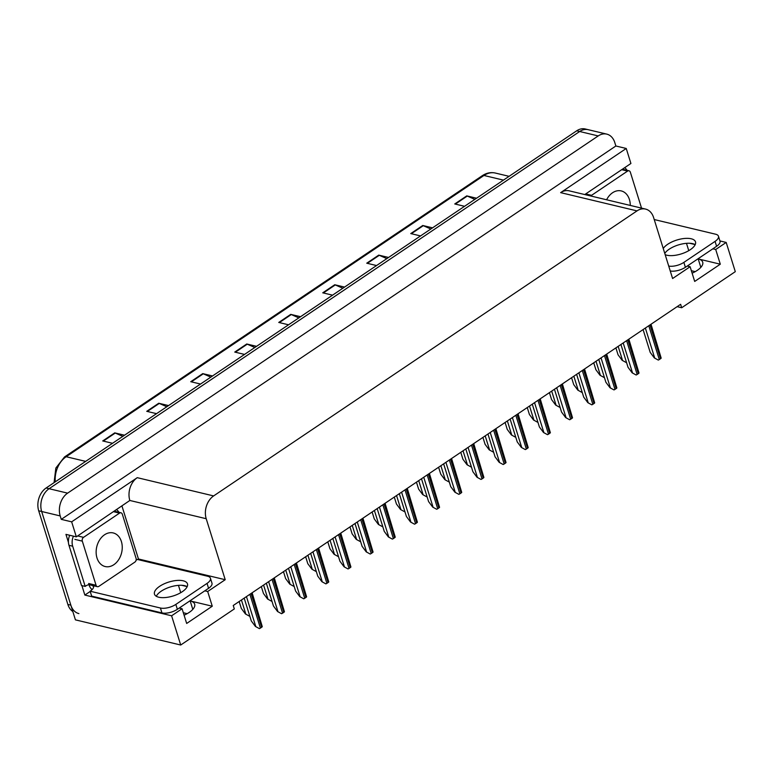 <?xml version="1.0" encoding="UTF-8"?>
<svg xmlns="http://www.w3.org/2000/svg" width="774" height="774" viewBox="0 0 774 774"><rect width="100%" height="100%" fill="white"/><g stroke="black" fill="none" stroke-linecap="round" stroke-linejoin="round"><path stroke-width="1.16" d="M677.144 306.659L681.701 307.742L735.3 271.655L726.196 242.436L715.718 249.489L720.304 264.195L698.206 258.922A18.121 7.643 162.7 0 1 702.705 262.144A18.121 7.643 162.7 0 1 692.12 273.174M691.356 270.716L695.207 271.635M121.982 506.109L138.459 558.983L137.656 559.515M90.21 591.462L84.85 595.071L81.909 585.628M68.431 542.361L65.945 534.37L76.326 536.846L129.838 500.468A16.989 12.568 103.4 0 1 137.259 477.674L71.653 521.84L76.326 536.846M584.767 194.555L630.916 163.478L626.243 148.473L560.637 192.639A16.989 12.568 103.4 0 1 569.171 190.83L645.545 209.077A16.989 12.568 103.4 0 0 637.012 210.896L213.634 495.921A16.989 12.568 103.4 0 0 206.213 518.715L225.215 579.707L138.459 558.983M615.862 145.996L61.272 519.364L60.208 515.929A16.989 12.568 -76.6 0 1 67.619 493.144L598.215 135.934A16.989 12.568 -76.6 0 1 606.739 134.115A16.989 12.568 -76.6 0 1 614.798 142.561L615.862 145.996L626.243 148.473M726.196 242.436L719.936 240.937M72.824 611.528A16.989 12.568 -76.6 0 1 67.87 604.446L38.7 510.792A16.989 12.568 -76.6 0 1 46.121 487.997L576.707 130.796L579.678 131.503A16.989 12.568 -76.6 0 1 588.201 129.684A16.989 12.568 -76.6 0 0 579.678 131.503L49.081 488.713L579.678 131.503L598.215 135.934M78.89 613.598A16.989 12.568 -76.6 0 1 70.84 605.152L41.67 511.498A16.989 12.568 -76.6 0 1 49.081 488.713A16.989 12.568 -76.6 0 0 41.67 511.498L75.417 619.858L180.71 645.023L234.309 608.935L233.245 605.5L680.627 304.308L681.701 307.742M179.22 608.054L182.083 608.741L171.605 615.794L180.71 645.023M171.605 615.794L84.85 595.071M71.653 521.84L61.272 519.364M183.332 612.737L187.173 613.656M687.254 266.043L690.118 266.72L672.596 278.524L653.595 217.523A16.989 12.568 103.4 0 0 645.545 209.077M225.215 579.707L207.693 591.51L204.82 590.823M187.027 586.566L181.687 585.289M715.718 249.489L712.854 248.802M695.052 244.555L689.711 243.278M182.083 608.741L186.669 623.457L212.27 606.216L207.693 591.51M720.304 264.195L694.694 281.436L690.118 266.72M184.096 615.185A18.121 7.643 -17.3 0 0 194.68 604.165A18.121 7.643 -17.3 0 0 190.172 600.934L192.803 609.38M212.27 606.216L190.172 600.934M122.814 436.372L115.268 433.043A4.528 2.38 -123.9 0 0 114.736 432.869L102.729 440.948L112.54 443.289M124.537 435.211L114.736 432.869M166.816 406.747L159.27 403.428A4.528 2.38 -123.9 0 0 158.738 403.244L146.741 411.323L156.542 413.664M168.538 405.586L158.738 403.244M210.818 377.122L203.272 373.803A4.528 2.38 -123.9 0 0 202.74 373.619L190.743 381.698L200.543 384.039M212.54 375.961L202.74 373.619M254.82 347.497L247.274 344.178A4.528 2.38 -123.9 0 0 246.742 343.995L234.745 352.073L244.545 354.415M256.542 346.336L246.742 343.995M474.83 199.382L467.283 196.054A4.528 2.38 -123.9 0 0 466.751 195.88L454.754 203.959L464.555 206.3M476.561 198.221L466.751 195.88M430.828 229.007L423.281 225.679A4.528 2.38 -123.9 0 0 422.749 225.495L410.752 233.584L420.553 235.925M432.56 227.846L422.749 225.495M386.826 258.632L379.279 255.304A4.528 2.38 -123.9 0 0 378.747 255.12L366.75 263.199L376.551 265.55M388.548 257.461L378.747 255.12M342.824 288.247L335.277 284.929A4.528 2.38 -123.9 0 0 334.745 284.745L322.748 292.824L332.549 295.165M344.546 287.086L334.745 284.745M298.822 317.872L291.276 314.554A4.528 2.38 -123.9 0 0 290.743 314.37L278.746 322.448L288.547 324.79M300.544 316.711L290.743 314.37M576.707 130.796A16.989 12.568 -76.6 0 1 585.241 128.977L606.739 134.115M249.402 616.133L245.435 613.966L249.402 616.133A2.835 1.19 162.7 0 0 249.75 615.978M239.156 601.524L241.314 608.441L245.435 613.966M259.387 628.623L255.42 626.456L259.387 628.623A2.835 1.19 162.7 0 0 260.403 628.091L261.602 627.288A2.835 1.19 162.7 0 0 262.28 626.679L252.111 592.797M244.187 598.138L251.289 620.932L255.42 626.456M271.568 601.214L267.601 599.047L271.568 601.214A2.835 1.19 162.7 0 0 271.916 601.059M261.322 586.605L263.479 593.523L267.601 599.047M293.733 586.295L289.757 584.128L293.733 586.295A2.835 1.19 162.7 0 0 294.072 586.141M283.478 571.686L285.635 578.604L289.757 584.128M315.889 571.376L311.922 569.209L315.889 571.376A2.835 1.19 162.7 0 0 316.237 571.222M305.643 556.758L307.8 563.685L311.922 569.209M281.543 613.705L277.576 611.537L281.543 613.705A2.835 1.19 162.7 0 0 282.568 613.172L283.768 612.369A2.835 1.19 162.7 0 0 284.435 611.76L274.277 577.878M266.353 583.209L273.454 606.013L277.576 611.537M303.708 598.786L299.741 596.619L303.708 598.786A2.835 1.19 162.7 0 0 304.724 598.254L305.923 597.451A2.835 1.19 162.7 0 0 306.601 596.841L296.432 562.959M288.508 568.29L295.62 591.094L299.741 596.619M325.864 583.867L321.897 581.7L325.864 583.867A2.835 1.19 162.7 0 0 326.889 583.335L328.089 582.532A2.835 1.19 162.7 0 0 328.757 581.922L318.598 548.04M310.674 553.371L317.775 576.175L321.897 581.7M348.029 568.948L344.062 566.781L348.029 568.948A2.835 1.19 162.7 0 0 349.045 568.416L350.245 567.613A2.835 1.19 162.7 0 0 350.922 567.003L340.753 533.122M332.839 538.452L339.941 561.256L344.062 566.781M665.166 254.675A17.28 7.285 -17.3 0 0 690.311 249.692A17.28 7.285 -17.3 0 0 695.497 241.856A17.28 7.285 -17.3 0 0 684.651 238.45A17.28 7.285 -17.3 0 0 667.691 244.294A17.28 7.285 -17.3 0 0 663.25 248.522M664.779 253.427A17.28 7.285 162.7 0 1 669.22 249.189A17.28 7.285 162.7 0 1 695.197 244.632M654.224 219.545L715.65 234.222A11.329 4.779 162.7 0 1 718.466 236.234A11.329 4.779 162.7 0 1 715.07 241.382L683.868 262.386A11.329 4.779 162.7 0 1 668.717 266.053M718.466 236.234L719.994 241.14A11.329 4.779 162.7 0 1 716.598 246.287L685.396 267.291A11.329 4.779 162.7 0 1 670.236 270.958M624.637 167.706A11.329 8.379 -76.6 0 1 626.998 170.299M182.287 591.713A17.28 7.285 -17.3 0 0 187.472 583.877A17.28 7.285 -17.3 0 0 176.627 580.471A17.28 7.285 -17.3 0 0 159.667 586.305A17.28 7.285 -17.3 0 0 154.481 594.151A17.28 7.285 -17.3 0 0 165.326 597.547A17.28 7.285 -17.3 0 0 182.287 591.713M156.3 596.27A17.28 7.285 162.7 0 1 161.195 591.21A17.28 7.285 162.7 0 1 187.173 586.653M207.045 583.393L175.843 604.407A11.329 4.779 162.7 0 1 160.421 608.016L90.132 591.22L91.661 596.125L161.95 612.921A11.329 4.779 162.7 0 0 177.372 609.302L208.574 588.298L207.045 583.393A11.329 4.779 162.7 0 0 210.441 578.255L211.97 583.161A11.329 4.779 162.7 0 1 208.574 588.298M136.098 560.202A11.329 4.779 162.7 0 0 137.337 559.438L207.625 576.243A11.329 4.779 162.7 0 1 210.441 578.255M93.306 585.695L92.822 586.024L93.567 586.199A11.329 4.779 162.7 0 1 90.132 591.22M69.747 535.269A11.329 8.379 103.4 0 0 68.973 545.322L81.493 585.521L85.198 586.411A11.329 8.379 -76.6 0 1 89.358 584.593M68.973 545.322L72.679 546.202A11.329 8.379 -76.6 0 1 73.453 536.159M116.613 509.727A11.329 8.379 -76.6 0 1 118.964 512.32M92.067 589.643A5.66 2.97 56.1 0 1 89.116 585.134L88.962 584.651M72.679 546.202L85.198 586.411M606.603 199.769A17.28 12.781 -76.6 0 1 621.232 190.917A17.28 12.781 -76.6 0 1 629.417 199.508A17.28 12.781 -76.6 0 1 630.278 205.429M590.881 196.016A2.835 2.09 -76.6 0 1 591.578 195.319L627.588 171.083A2.835 2.09 -76.6 0 1 629.01 170.783A2.835 2.09 -76.6 0 1 630.346 172.196L641.54 208.119M121.392 541.529A17.28 12.781 -76.6 0 1 118.664 559.679A17.28 12.781 -76.6 0 1 105.177 566.539A17.28 12.781 -76.6 0 1 96.992 557.957A17.28 12.781 -76.6 0 1 99.72 539.797A17.28 12.781 -76.6 0 1 113.207 532.938A17.28 12.781 -76.6 0 1 121.392 541.529M82.315 541.142A2.835 2.09 -76.6 0 1 83.553 537.34L119.554 513.104A2.835 2.09 -76.6 0 1 120.976 512.804A2.835 2.09 -76.6 0 1 122.321 514.207L136.069 558.335A2.835 2.09 -76.6 0 1 134.831 562.137L98.83 586.373A2.835 2.09 -76.6 0 1 97.408 586.673A2.835 2.09 -76.6 0 1 96.063 585.27L82.315 541.142L74.904 539.372M97.408 586.673L89.987 584.902A2.835 2.09 -76.6 0 1 88.652 583.499L96.063 585.27M338.054 556.458L334.087 554.29L338.054 556.458A2.835 1.19 162.7 0 0 338.393 556.303M327.799 541.839L329.956 548.766L334.087 554.29M360.21 541.529L356.243 539.372L360.21 541.529A2.835 1.19 162.7 0 0 360.558 541.384M349.964 526.92L352.122 533.847L356.243 539.372M382.375 526.61L378.409 524.453L382.375 526.61A2.835 1.19 162.7 0 0 382.714 526.465M372.13 512.001L374.277 518.928L378.409 524.453M370.195 554.029L366.218 551.862L370.195 554.029A2.835 1.19 162.7 0 0 371.21 553.497L372.41 552.694A2.835 1.19 162.7 0 0 373.078 552.075L362.919 518.203M354.995 523.534L362.097 546.338L366.218 551.862M392.35 539.11L388.384 536.943L392.35 539.11A2.835 1.19 162.7 0 0 393.366 538.578L394.566 537.775A2.835 1.19 162.7 0 0 395.243 537.156L385.075 503.284M377.161 508.615L384.262 531.419L388.384 536.943M414.516 524.182L410.549 522.024L414.516 524.182A2.835 1.19 162.7 0 0 415.532 523.659L416.731 522.847A2.835 1.19 162.7 0 0 417.399 522.237L407.24 488.365M399.316 493.696L406.418 516.5L410.549 522.024M404.531 511.691L400.564 509.534L404.531 511.691A2.835 1.19 162.7 0 0 404.879 511.546M394.285 497.082L396.443 504.009L400.564 509.534M426.697 496.773L422.73 494.615L426.697 496.773A2.835 1.19 162.7 0 0 427.035 496.627M416.451 482.163L418.608 489.091L422.73 494.615M448.852 481.854L444.886 479.696L448.852 481.854A2.835 1.19 162.7 0 0 449.201 481.709M438.606 467.244L440.764 474.172L444.886 479.696M471.018 466.935L467.051 464.768L471.018 466.935A2.835 1.19 162.7 0 0 471.366 466.79M460.772 452.326L462.929 459.253L467.051 464.768M493.183 452.016L489.207 449.849L493.183 452.016A2.835 1.19 162.7 0 0 493.522 451.871M482.928 437.407L485.085 444.324L489.207 449.849M436.671 509.263L432.705 507.105L436.671 509.263A2.835 1.19 162.7 0 0 437.697 508.741L438.897 507.928A2.835 1.19 162.7 0 0 439.564 507.318L429.406 473.446M421.482 478.777L428.583 501.581L432.705 507.105M458.837 494.344L454.87 492.187L458.837 494.344A2.835 1.19 162.7 0 0 459.853 493.822L461.052 493.009A2.835 1.19 162.7 0 0 461.73 492.399L451.561 458.527M443.637 463.858L450.739 486.662L454.87 492.187M480.993 479.425L477.026 477.268L480.993 479.425A2.835 1.19 162.7 0 0 482.018 478.903L483.218 478.09A2.835 1.19 162.7 0 0 483.885 477.481L473.727 443.608M465.803 448.939L472.904 471.743L477.026 477.268M503.158 464.506L499.191 462.349L503.158 464.506A2.835 1.19 162.7 0 0 504.174 463.984L505.374 463.171A2.835 1.19 162.7 0 0 506.051 462.562L495.882 428.69M487.968 434.021L495.07 456.824L499.191 462.349M525.314 449.588L521.347 447.42L525.314 449.588A2.835 1.19 162.7 0 0 526.339 449.065L527.539 448.252A2.835 1.19 162.7 0 0 528.207 447.643L518.048 413.761M510.124 419.102L517.226 441.906L521.347 447.42M515.339 437.097L511.372 434.93L515.339 437.097A2.835 1.19 162.7 0 0 515.687 436.952M505.093 422.488L507.251 429.406L511.372 434.93M537.504 422.178L533.538 420.011L537.504 422.178A2.835 1.19 162.7 0 0 537.843 422.033M527.258 407.569L529.406 414.487L533.538 420.011M559.66 407.259L555.693 405.092L559.66 407.259A2.835 1.19 162.7 0 0 560.008 407.105M549.414 392.65L551.572 399.568L555.693 405.092M581.825 392.341L577.859 390.173L581.825 392.341A2.835 1.19 162.7 0 0 582.164 392.186M571.58 377.731L573.737 384.649L577.859 390.173M603.981 377.422L600.014 375.255L603.981 377.422A2.835 1.19 162.7 0 0 604.33 377.267M593.735 362.812L595.893 369.73L600.014 375.255M626.147 362.503L622.18 360.336L626.147 362.503A2.835 1.19 162.7 0 0 626.495 362.348M615.901 347.884L618.058 354.811L622.18 360.336M547.479 434.669L543.512 432.502L547.479 434.669A2.835 1.19 162.7 0 0 548.495 434.146L549.695 433.334A2.835 1.19 162.7 0 0 550.372 432.724L540.204 398.842M532.289 404.183L539.391 426.977L543.512 432.502M569.645 419.75L565.668 417.583L569.645 419.75A2.835 1.19 162.7 0 0 570.661 419.218L571.86 418.415A2.835 1.19 162.7 0 0 572.528 417.805L562.369 383.923M554.445 389.264L561.547 412.058L565.668 417.583M591.8 404.831L587.834 402.664L591.8 404.831A2.835 1.19 162.7 0 0 592.826 404.299L594.026 403.496A2.835 1.19 162.7 0 0 594.693 402.886L584.534 369.005M576.611 374.335L583.712 397.139L587.834 402.664M613.966 389.912L609.999 387.745L613.966 389.912A2.835 1.19 162.7 0 0 614.982 389.38L616.181 388.577A2.835 1.19 162.7 0 0 616.859 387.968L606.69 354.086M598.766 359.417L605.868 382.221L609.999 387.745M636.122 374.993L632.155 372.826L636.122 374.993A2.835 1.19 162.7 0 0 637.147 374.461L638.347 373.658A2.835 1.19 162.7 0 0 639.014 373.049L628.856 339.167M620.932 344.498L628.033 367.302L632.155 372.826M658.287 360.074L654.32 357.907L658.287 360.074A2.835 1.19 162.7 0 0 659.303 359.542L660.503 358.739A2.835 1.19 162.7 0 0 661.18 358.13L651.011 324.248M643.088 329.579L650.199 352.383L654.32 357.907M698.206 258.922L700.828 267.359M67.619 493.144L46.121 487.997M60.208 515.929L38.7 510.792M213.634 495.921L137.259 477.674M637.012 210.896L560.637 192.639M206.213 518.715L129.838 500.468M688.763 250.66L686.48 243.336M180.739 592.681L178.455 585.347M54.074 482.647L55.854 468.038L64.542 456.931A5.66 2.97 56.1 0 1 66.177 456.728A22.659 16.757 103.4 0 0 55.264 481.844M503.439 180.119L483.963 175.466A5.66 2.97 -123.9 0 0 482.318 175.669C486.498 172.921 490.832 172.041 495.331 173.047A22.659 16.757 103.4 0 0 483.963 175.466L66.177 456.728L85.653 461.381M67.87 604.446L70.84 605.152M279.337 322.594L291.276 314.554M323.339 292.969L335.277 284.929M367.34 263.344L379.279 255.304M411.342 233.719L423.281 225.679M455.344 204.094L467.283 196.054M235.335 352.218L247.274 344.178M191.333 381.843L203.272 373.803M147.331 411.458L159.27 403.428M103.329 441.083L115.268 433.043M241.43 599.995L245.803 614.053M246.461 596.609L255.788 626.543M249.876 594.306L260.403 628.091M251.076 593.494L261.602 627.288M263.586 585.076L267.968 599.134M285.751 570.157L290.134 584.215M307.907 555.239L312.29 569.296M268.617 581.69L277.943 611.624M272.042 579.387L282.568 613.172M273.241 578.575L283.768 612.369M290.782 566.761L300.109 596.706M294.197 564.469L304.724 598.254M295.397 563.656L305.923 597.451M312.948 551.843L322.265 581.787M316.363 549.55L326.889 583.335M317.563 548.737L328.089 582.532M335.103 536.924L344.43 566.868M338.519 534.621L349.045 568.416M339.718 533.818L350.245 567.613M716.598 246.287L715.07 241.382M683.868 262.386L685.396 267.291M175.843 604.407L177.372 609.302M160.421 608.016L161.95 612.921M591.578 195.319L585.705 193.916M627.588 171.083L621.706 169.68M83.553 537.34L77.681 535.937M119.554 513.104L113.681 511.701M330.072 540.31L334.455 554.378M352.238 525.391L356.611 539.459M374.393 510.472L378.776 524.54M357.269 522.005L366.595 551.949M360.684 519.702L371.21 553.497M361.884 518.899L372.41 552.694M379.424 507.086L388.751 537.03M382.849 504.783L393.366 538.578M384.049 503.98L394.566 537.775M401.59 492.167L410.917 522.111M405.005 489.865L415.532 523.659M406.205 489.062L416.731 522.847M396.559 495.554L400.932 509.621M418.715 480.635L423.097 494.702M440.88 465.716L445.263 479.783M463.036 450.797L467.419 464.864M485.201 435.878L489.584 449.946M423.746 477.248L433.072 507.193M427.171 474.946L437.697 508.741M428.37 474.143L438.897 507.928M445.911 462.33L455.238 492.274M449.326 460.027L459.853 493.822M450.526 459.224L461.052 493.009M468.077 447.411L477.394 477.355M471.492 445.108L482.018 478.903M472.691 444.305L483.218 478.09M490.232 432.492L499.559 462.436M493.648 430.189L504.174 463.984M494.847 429.377L505.374 463.171M512.398 417.573L521.724 447.517M515.813 415.27L526.339 449.065M517.013 414.458L527.539 448.252M507.367 420.959L511.74 435.017M529.522 406.04L533.905 420.098M551.688 391.122L556.061 405.179M573.844 376.203L578.226 390.26M596.009 361.284L600.392 375.342M618.165 346.365L622.548 360.423M534.553 402.654L543.88 432.598M537.978 400.352L548.495 434.146M539.178 399.539L549.695 433.334M556.719 387.735L566.046 417.67M560.134 385.433L570.661 419.218M561.334 384.62L571.86 418.415M578.875 372.816L588.201 402.751M582.3 370.514L592.826 404.299M583.499 369.701L594.026 403.496M601.04 357.888L610.367 387.832M604.455 355.595L614.982 389.38M605.655 354.782L616.181 388.577M623.196 342.969L632.522 372.913M626.621 340.676L637.147 374.461M627.82 339.863L638.347 373.658M645.361 328.05L654.688 357.994M648.776 325.748L659.303 359.542M649.976 324.945L660.503 358.739M64.542 456.931L482.318 175.669M495.331 173.047L509.069 176.327M629.01 170.783L622.412 169.206M120.976 512.804L114.388 511.227"/></g></svg>
